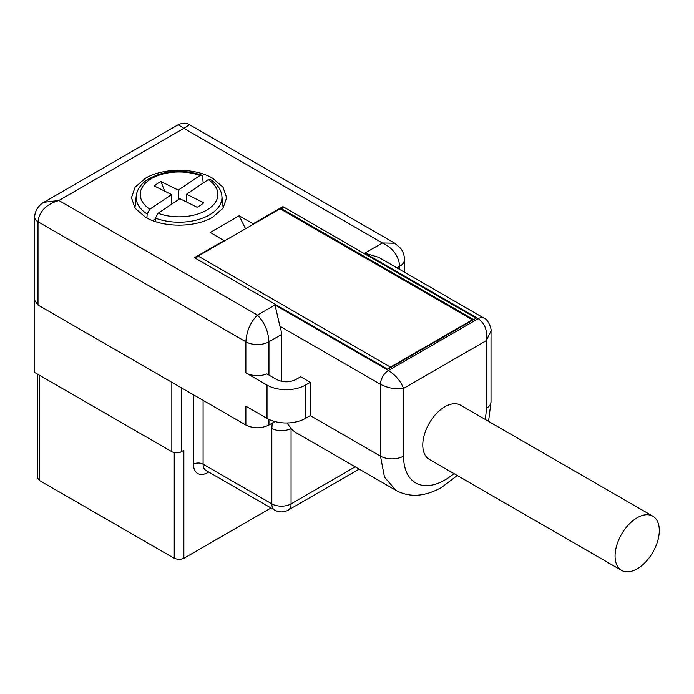 <?xml version="1.0" encoding="UTF-8"?>
<svg xmlns="http://www.w3.org/2000/svg" width="694" height="694" viewBox="0 0 694 694"><rect width="100%" height="100%" fill="white"/><g stroke="black" fill="none" stroke-linecap="round" stroke-linejoin="round"><path stroke-width="1.04" d="M181.455 387.851L181.455 451.69L183.858 450.302L183.858 558.314L271.016 507.991M183.858 558.314L179.052 559.754L174.246 558.314L39.636 480.604L37.65 478.114L37.65 374.213M268.951 419.393L268.951 425.04L274.971 421.562M268.951 425.04C261.256 428.692 253.57 428.692 245.876 425.04L38.005 305.03L34.7 300.346L34.7 372.513L171.843 451.69A6.801 3.921 180 0 0 181.455 451.69M43.835 202.292L58.869 200.505L257.413 315.128C250.404 322.19 246.561 331.073 245.876 341.778L38.005 221.768A11.286 6.515 180 0 1 34.7 217.17L34.7 300.346M34.7 217.17A11.286 6.515 180 0 1 34.7 217.161C34.752 207.254 43.913 202.023 44.13 202.119L178.202 124.712C183.051 122.699 186.816 122.699 189.514 124.712L183.858 128.347L178.219 124.703M281.443 381.318L281.443 334.56L268.951 341.778L268.951 375.081M457.294 475.529L441.514 487.466C424.737 496.791 409.555 497.754 395.962 490.363L384.502 477.168L380.477 456.123L310.287 415.602L310.287 382.299L300.676 376.747L295.87 379.523C289.459 382.567 283.048 382.567 276.637 379.523L266.86 373.875A16.318 9.421 180 0 1 245.876 372.86L267.025 385.075L267.025 418.378L245.876 406.172L245.876 425.04M395.962 490.363L296.937 433.186A74.787 43.175 -60 0 1 291.064 428.51C284.653 431.503 278.242 431.503 271.831 428.51L272.195 423.167M355.207 466.828L291.064 503.87L291.064 428.51L286.995 422.976M38.005 221.742L38.005 221.768C39.246 211.375 46.194 204.288 58.869 200.505L183.858 128.347L382.403 242.969L394.782 243.221M224.414 240.922L210.299 232.421L239.144 215.773L245.537 228.734M224.24 240.471L194.433 257.682L387.686 369.251L476.145 318.182L282.892 206.612L253.084 223.815L239.144 215.773M145.402 217.161L135.087 208.243L131.461 197.729L135.087 187.215L145.402 178.297C162.917 167.653 195.188 167.653 212.702 178.297L223.017 187.215L226.643 197.729L223.017 208.243L212.702 217.161C195.188 227.806 162.917 227.806 145.402 217.161M399.709 266.244L399.709 266.288C398.677 255.774 392.908 248.001 382.403 242.969L364.801 253.128L378.716 257.344M453.963 473.603A58.47 33.754 -60 0 1 444.897 479.996A58.47 33.754 -60 0 1 403.552 456.123A16.318 9.421 180 0 1 380.477 456.123L380.477 384.294L279.925 326.241L275.006 304.97L257.413 315.128C264.405 322.146 268.248 331.029 268.951 341.778A16.318 9.421 180 0 1 245.876 341.778L245.876 372.86M279.925 326.241A20.395 11.772 60 0 1 281.443 334.56M310.287 382.299L305.481 385.075A27.196 15.702 180 0 1 267.025 385.075M310.287 415.602L305.481 418.378A27.196 15.702 180 0 1 267.025 418.378M275.006 304.97L388.458 370.475C395.727 375.246 400.759 381.223 403.552 388.406L403.552 456.123M488.567 421.362L491.014 401.731A16.318 9.421 0 0 1 486.234 408.384L486.234 340.667L403.552 388.406C395.936 389.577 388.241 388.206 380.477 384.294A11.286 6.515 -60 0 1 388.458 370.475L478.261 318.633C485.08 323.656 487.743 331.003 486.234 340.667L491.014 330.986M252.911 224.474L253.084 223.815M282.892 209.449L282.892 206.612M621.546 570.355L429.256 459.341A31.273 18.053 -60 0 1 422.785 445.028A31.273 18.053 -60 0 1 444.897 406.719A31.273 18.053 -60 0 1 460.53 405.175L652.82 516.189A31.273 18.053 120 0 0 628.721 524.569A31.273 18.053 120 0 0 615.075 556.041A31.273 18.053 120 0 0 621.546 570.355A31.273 18.053 120 0 0 645.646 561.984A31.273 18.053 120 0 0 659.3 530.511A31.273 18.053 120 0 0 652.82 516.189M198.172 256.077L390.462 367.1L472.406 319.787L280.116 208.764L198.172 256.077A2.715 1.57 120 0 0 196.315 258.767M280.116 208.764L281.478 208.634L473.69 319.604L472.406 319.787M390.462 367.1A2.715 1.57 120 0 0 389.187 368.384M186.504 201.98L186.504 194.216L203.767 202.795L200.792 205.198L197.122 207.254L179.85 198.675L158.093 213.275L155.421 218.116L155.187 221.499M146.902 217.985L147.171 214.012L149.843 209.18L171.6 194.58L154.328 186.001L157.312 183.598L160.982 181.542L178.254 190.121L200.011 175.521A38.838 22.425 0 0 0 149.609 179.772A38.838 22.425 0 0 0 149.843 209.18M203.151 183.043L202.683 176.77L201.746 175.148L200.011 175.521M152.68 220.605L155.369 218.792M171.6 204.21L171.6 194.58M178.254 199.751L178.254 190.121M186.504 201.165L186.27 201.867M158.093 213.275A38.838 22.425 0 0 0 208.495 209.024A38.838 22.425 0 0 0 208.252 179.616L186.504 194.216M208.252 179.616L210.213 179.356C217.179 183.927 221.065 189.445 221.872 195.908A42.898 24.767 180 0 1 211.575 213.596A42.898 24.767 180 0 1 155.421 218.116M164.652 191.128L160.982 181.542M208.721 472.024L207.896 472.501A20.395 11.772 -60 0 1 193.47 464.173L193.47 394.791M174.246 452.583L174.246 558.314M39.636 375.359L39.636 480.604M207.896 472.501A6.801 3.921 60 0 1 207.966 471.59M274.651 510.09L205.901 470.402A13.594 7.851 -60 0 1 203.09 464.173L271.831 503.87A13.594 7.851 120 0 0 274.651 510.09A13.594 13.594 0 0 0 288.244 510.09A13.594 7.851 -120 0 0 291.064 503.87A13.594 7.851 0 0 1 271.831 503.87L271.831 428.51M193.47 464.173A6.801 3.921 180 0 1 203.09 464.173L203.09 400.343M171.843 382.299L171.843 451.69M38.005 221.768L38.005 305.03M404.489 272.222L404.489 259.625A16.318 9.421 180 0 1 404.481 259.677A16.318 9.421 180 0 1 399.709 266.288L399.709 269.463M399.709 266.288L396.951 267.875M378.325 257.118L483.9 318.069A11.286 6.515 -60 0 1 483.9 318.069A11.286 6.515 -60 0 0 478.261 318.633L364.801 253.128M305.481 385.075L305.481 418.378M486.234 408.384A58.47 33.754 -60 0 1 485.227 419.436M147.171 214.012A42.898 24.767 180 0 1 136.232 195.908L134.931 208.027M189.505 124.703L394.634 243.134L400.438 248.114C403.023 251.306 404.368 255.158 404.481 259.677M359.188 469.127L288.244 510.09M491.014 401.731L491.014 331.099M483.874 318.052C488.758 319.57 491.985 330.413 491.014 331.125M221.872 195.908L223.173 208.027M201.746 175.148C181.785 168.763 163.645 170.29 147.336 179.72C140.708 184.24 137.004 189.636 136.232 195.908"/></g></svg>
